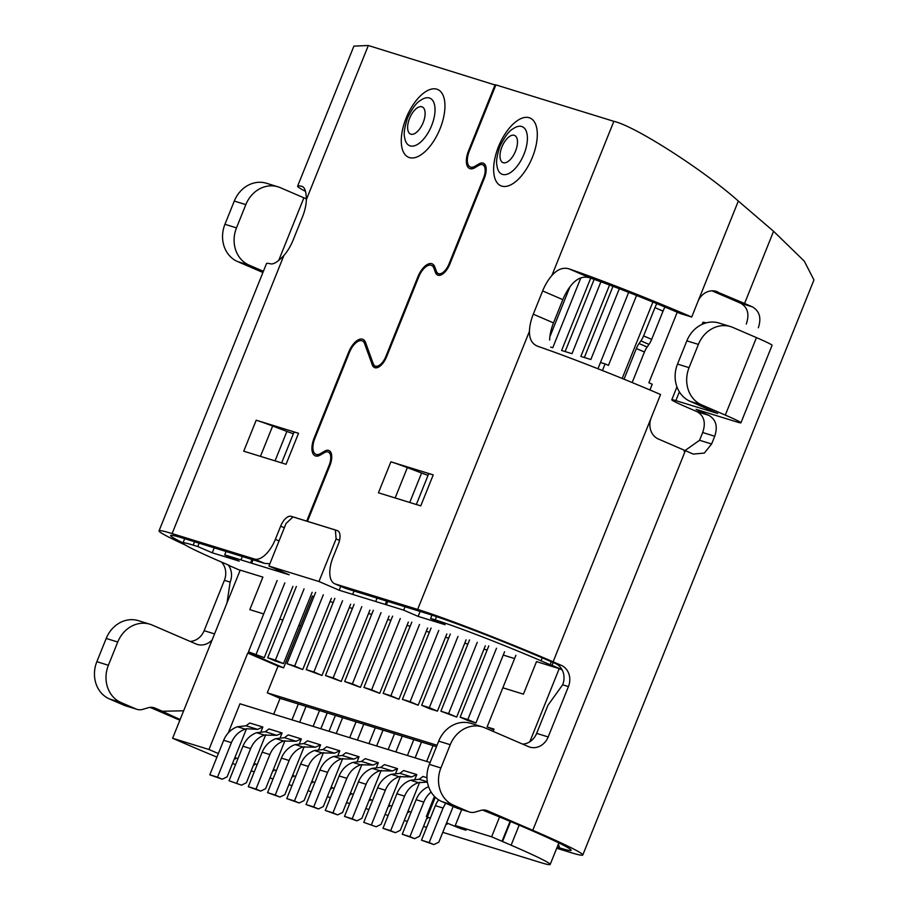 <?xml version="1.0" encoding="UTF-8"?>
<svg xmlns="http://www.w3.org/2000/svg" width="910" height="910" viewBox="0 0 910 910"><rect width="100%" height="100%" fill="white"/><g stroke="black" fill="none" stroke-linecap="round" stroke-linejoin="round"><path stroke-width="1.36" d="M622.167 378.458L652.88 302.04M602.431 370.529L605.093 363.909L608.46 365.365L636.556 295.477M677.233 312.221L648.875 382.78L652.242 384.236L649.933 389.98M605.093 363.909L600.475 362.487L597.95 368.766L628.662 292.36M664.937 307.023A20.896 10.021 -66.7 0 0 663.037 311.129L651.674 339.385A12.535 6.017 113.3 0 1 648.978 344.389L647.135 347.017A12.535 6.017 -66.7 0 0 644.439 352.022L632.166 382.553M624.021 379.22L636.352 348.541A12.535 6.017 113.3 0 1 639.047 343.536L640.902 340.909L648.978 344.389M663.037 311.129L654.961 307.637L643.597 335.904A12.535 6.017 113.3 0 1 640.902 340.909M654.961 307.637A20.896 10.021 113.3 0 1 656.804 303.656M558.854 842.933L550.175 864.5A83.584 3.788 -158.1 0 1 539.971 862.361L442.76 832.332M426.631 827.349L423.525 826.394M407.396 821.411L404.279 820.456M388.149 815.474L385.044 814.507M368.903 809.525L365.797 808.569M349.667 803.587L346.551 802.62M330.421 797.638L327.316 796.682M311.186 791.7L308.069 790.733M218.355 753.56L208.959 749.499L172.604 738.272L192.101 746.678A83.584 3.788 -158.1 0 0 216.933 757.109M232.528 763.433A83.584 3.788 -158.1 0 0 235.531 764.628M251.206 770.781A83.584 3.788 -158.1 0 0 254.231 771.942M269.974 777.891A83.584 3.788 -158.1 0 0 273.023 779.005M288.891 784.647A83.584 3.788 -158.1 0 0 291.962 785.683M209.812 774.819L223.689 740.285L231.39 742.662L217.513 777.197L209.812 774.819L222.222 779.222L227.147 776.81L234.905 757.518L237.908 758.735M234.427 758.69L235.315 758.963L234.473 758.565M550.175 864.5A83.584 3.788 -158.1 0 0 511.113 845.208L519.166 825.154M499.579 816.987L491.605 836.802L502.036 841.295A91.921 4.175 -158.1 0 1 502.559 841.522L511.113 845.208M491.605 836.802L455.25 825.575L466.022 830.216L460.05 828.373L446.582 822.902L453.18 806.476M421.478 840.192L435.355 805.657L443.056 808.034L429.167 842.569L421.478 840.192L433.888 844.594L438.813 842.171L446.582 822.902M446.093 824.062L446.969 824.335L446.139 823.937M431.147 792.098A22.568 19.77 107.2 0 0 423.81 802.097L409.932 836.62L402.231 834.242L414.641 838.656L419.567 836.233L427.325 816.941L430.328 818.17M426.847 818.113L427.734 818.386L426.892 817.999M382.985 828.305L396.874 793.77L404.563 796.148L390.686 830.682L382.985 828.305L395.395 832.707L400.32 830.295L408.078 811.003L411.081 812.22M407.612 812.175L408.488 812.448L407.657 812.05M376.16 826.769L363.75 822.356L376.16 826.769L381.085 824.346L388.843 805.054L391.846 806.283M388.365 806.237L389.241 806.499L388.411 806.112M379.845 770.747L392.312 770.975L397.545 768.631L384.464 764.593L380.698 767.392L372.144 768.37L379.845 770.747A22.568 19.77 107.2 0 0 366.082 784.261L352.204 818.795L344.503 816.418L356.913 820.831L361.839 818.409L369.596 799.116L372.599 800.334M369.119 800.288L370.006 800.561L369.176 800.163M325.268 810.469L339.146 775.946L346.835 778.323L332.958 812.846L325.268 810.469L337.678 814.882L342.604 812.459L350.35 793.167L353.353 794.396M349.884 794.35L350.76 794.623L349.929 794.225M306.022 804.531L319.899 770.008L327.6 772.374L313.723 806.908L306.022 804.531L318.432 808.944L323.357 806.522L331.115 787.23L334.118 788.447M330.637 788.401L331.524 788.674L330.683 788.288M322.117 752.923L334.584 753.15L339.817 750.807L326.736 746.769L322.982 749.567L314.416 750.534L322.117 752.911A22.568 19.77 107.2 0 0 308.353 766.436L294.476 800.971L286.775 798.593L299.185 802.995L304.111 800.572L311.868 781.28L314.871 782.509M311.402 782.463L312.278 782.736L311.447 782.338M302.871 746.973L315.349 747.212L320.582 744.869L307.489 740.82L303.735 743.618L295.181 744.596L302.871 746.973A22.568 19.77 107.2 0 0 289.118 760.498L275.229 795.021L267.54 792.644L279.95 797.058L284.875 794.635L292.633 775.343L295.636 776.56M292.155 776.514L293.031 776.787L292.201 776.401M283.636 741.036L296.103 741.263L301.335 738.92L288.254 734.882L284.489 737.68L275.935 738.658L283.636 741.036A22.568 19.77 107.2 0 0 269.872 754.549L255.994 789.084L248.293 786.706L260.704 791.108L265.629 788.686L273.387 769.405L276.39 770.622M272.909 770.577L273.796 770.85L272.966 770.452M241.469 785.171L229.058 780.757L241.469 785.171L246.394 782.748L254.14 763.456L257.143 764.684M253.674 764.628L254.55 764.901L253.719 764.514M234.928 757.518L246.496 728.751L257.621 729.376L262.853 727.033L261.056 731.515M262.853 727.033L249.772 722.995L246.007 725.793L257.621 729.376M231.39 742.662C234.28 735.962 238.864 731.458 245.154 729.137L246.496 728.751M246.007 725.793L237.453 726.771L245.154 729.137M223.689 740.285A22.568 19.77 -72.8 0 1 237.453 726.771M222.222 779.222L217.513 777.197M282.1 732.982L269.007 728.933L265.254 731.742L256.688 732.709L264.389 735.087L276.856 735.326L282.1 732.982L280.291 737.464M265.254 731.742L276.856 735.326M229.058 780.757L242.936 746.234A22.568 19.77 -72.8 0 1 256.688 732.709M236.748 783.135L250.625 748.611C253.515 741.912 258.11 737.407 264.389 735.087M254.163 763.467L265.731 734.688M284.489 737.68L296.103 741.263M275.935 738.658C269.656 740.967 265.06 745.472 262.171 752.172L248.293 786.706M255.994 789.084L260.704 791.108M273.409 769.405L284.978 740.638M301.335 738.92L299.538 743.402M303.735 743.618L315.349 747.212M267.54 792.644L281.418 758.121A22.568 19.77 -72.8 0 1 295.181 744.596M275.229 795.021L279.95 797.058M292.656 775.354L304.213 746.575M320.582 744.869L318.773 749.339M322.982 749.567L334.584 753.15M314.416 750.534C308.137 752.854 303.553 757.359 300.664 764.059L286.775 798.593M294.476 800.971L299.185 802.995M311.891 781.292L323.459 752.524M339.817 750.807L338.019 755.289M359.063 756.745L345.982 752.707L342.217 755.505L333.663 756.483L341.352 758.86L353.831 759.099L359.063 756.745L357.266 761.226M342.217 755.505L353.831 759.099M319.899 770.008A22.568 19.77 -72.8 0 1 333.663 756.483M327.6 772.374C330.489 765.685 335.073 761.169 341.364 758.86M318.432 808.944L313.723 806.908M331.138 787.241L342.706 758.462M378.31 762.694L365.217 758.656L361.463 761.454L352.898 762.421L360.599 764.798L373.066 765.037L378.31 762.694L376.501 767.176M361.463 761.454L373.066 765.037M339.146 775.946A22.568 19.77 -72.8 0 1 352.898 762.421M346.835 778.323C349.736 771.623 354.32 767.119 360.599 764.798M337.678 814.882L332.958 812.846M350.373 793.179L361.941 764.4M380.698 767.392L392.312 770.975M372.144 768.37C365.865 770.679 361.27 775.195 358.381 781.883L344.503 816.418M352.204 818.795L356.913 820.831M369.619 799.128L381.188 770.349M397.545 768.631L395.748 773.113M416.791 774.581L403.699 770.542L399.945 773.341L391.391 774.308L399.08 776.685L411.559 776.924L416.791 774.581L414.983 779.062M399.945 773.341L411.559 776.924M363.75 822.356L377.627 787.832A22.568 19.77 -72.8 0 1 391.391 774.308M377.627 787.832L385.328 790.21C388.217 783.51 392.801 779.005 399.08 776.685M385.328 790.21L371.439 824.733M388.866 805.066L400.434 776.287M426.972 777.72L422.945 776.48L419.191 779.279L410.626 780.257L418.327 782.634M404.563 796.148C407.452 789.448 412.048 784.943 418.327 782.623L427.427 782.156M419.191 779.279L427.37 781.804M396.874 793.77A22.568 19.77 -72.8 0 1 410.626 780.257M390.686 830.682L395.395 832.707M408.101 811.015L419.669 782.236M402.231 834.242L416.109 799.719A22.568 19.77 -72.8 0 1 428.599 786.672M409.932 836.62L414.641 838.656M427.347 816.952L435.287 797.206M435.355 805.657A22.568 19.77 -72.8 0 1 438.631 799.856M443.056 808.034L445.638 803.223M433.888 844.594L429.167 842.569M460.301 827.747L460.05 828.373M228.251 732.925L239.967 703.783L430.111 762.512M426.653 761.442L433.035 745.597L436.482 746.655M433.035 745.597L421.512 742.037L415.142 757.893M415.108 757.882L421.489 742.025L413.788 739.648L407.418 755.505M413.788 739.648L402.265 736.099L395.896 751.944M395.873 751.944L402.265 736.099M388.172 749.567L394.542 733.71L402.243 736.088M376.649 746.007L383.03 730.15L394.542 733.71M376.626 745.995L383.03 730.15M368.937 743.618L375.307 727.761L383.008 730.139M349.69 737.68L356.06 721.823L363.761 724.201L357.391 740.058L363.784 724.212L375.307 727.761M356.06 721.823L342.615 717.671L336.245 733.528L342.592 717.66L335.38 715.431L328.999 731.287M320.843 728.773L327.225 712.917L335.38 715.431M320.821 728.762L327.202 712.905L319.501 710.528L313.131 726.385M319.501 710.528L306.056 706.376L299.686 722.233M291.962 719.844L298.332 703.987L306.033 706.365L299.663 722.221M298.332 703.999L280.075 698.357L273.705 714.213M437.039 745.267L267.29 692.84L280.075 698.357M313.927 596.596L312.437 596.13L283.613 667.838L278.028 666.109L267.29 692.84M278.028 666.109L247.736 653.05L253.31 654.768L253.617 654.006M208.959 749.499L247.736 653.05M283.613 667.838L253.31 654.768M300.493 625.841L298.889 625.318L300.493 625.841L312.471 596.039M282.851 620.097L279.757 619.084L282.851 620.085M172.604 738.272L240.194 570.115L262.888 577.122L249.806 609.643L263.695 613.932L250.204 609.768M515.924 655.257L487.1 726.976L494.028 729.115L493.118 731.378M461.666 809.616L455.25 825.575M487.1 726.976L493.743 729.843M502.843 687.801L523.432 694.159L536.513 661.615L559.206 668.645L529.802 741.786M330.057 601.578L333.174 602.534M349.303 607.516L352.409 608.483M368.55 613.465L371.655 614.421M387.785 619.403L390.902 620.37M407.032 625.352L410.137 626.308M426.267 631.29L429.384 632.257M445.513 637.239L448.619 638.194M464.76 643.177L467.865 644.132M483.995 649.114L487.112 650.081M503.241 655.063L514.594 658.567M551.312 661.729L550.106 664.721L541.04 660.808A83.584 3.788 -158.1 0 0 435.207 619.892L436.516 616.627M559.206 668.645L562.164 669.919M550.106 664.721L552.029 665.312L553.155 662.526M552.029 665.312L562.005 669.612M431.954 615.115L430.601 618.47L435.207 619.892M194.524 541.746L193.17 545.135A83.584 3.788 -158.1 0 0 182.956 542.997A83.584 3.788 -158.1 0 0 222.029 562.289L229.252 565.394M240.115 570.32L229.172 565.599M193.17 545.135L197.777 546.557L199.131 543.168M197.777 546.557L212.257 552.802L239.194 561.117L224.713 554.872L289.175 574.79L268.95 566.065L318.978 581.513L339.202 590.237L403.665 610.144L418.145 616.389L445.081 624.704L430.601 618.47M214.248 547.843L212.257 552.802M226.078 551.494L224.713 554.872M241.013 559.786L242.333 556.51M250.637 562.755L251.956 559.479M253.014 559.809L251.649 563.199M339.532 540.381L336.108 538.902L335.369 529.973L293.043 516.891L286.07 523.455L268.95 566.065M318.978 581.513L336.108 538.902M340.75 586.381L339.202 590.237L352.671 594.378L354.036 591.011M403.665 610.144L405.018 606.754M387.705 601.408L386.34 604.797M385.339 604.365L386.648 601.089M375.716 601.385L377.024 598.109M420.136 611.429L418.145 616.389M565.121 351.567L594.15 279.37M600.896 281.804L572.003 353.683L561.606 350.475L590.692 278.142M584.368 357.505L612.987 286.32M619.312 288.732L590.852 359.507L580.853 356.424L609.552 285.023M549.89 336.734L569.922 286.889M580.83 277.914L552.757 347.745L550.63 347.085M304.065 588.838L275.411 660.114L267.722 657.737L296.376 586.461M323.312 594.776L294.658 666.063L286.957 663.686L315.611 592.399M342.558 600.725L313.904 672.001L306.204 669.623L334.857 598.348M277.129 580.512L248.475 651.799L264.253 657.657L248.475 651.799M284.83 582.889L256.176 654.176M496.485 648.273L467.831 719.548L460.141 717.171L488.795 645.895M458.003 636.386L429.349 707.661L421.66 705.284L450.313 634.008M477.25 642.323L448.596 713.599L440.895 711.222L469.549 639.946M276.265 569.216L275.707 570.604L289.039 574.722M410.114 701.712L418.19 705.205L402.413 699.335L410.114 701.712L438.768 630.437M446.844 633.917L418.19 705.205M402.413 699.335L431.067 628.059M352.386 683.888L360.462 687.368L344.685 681.51L352.386 683.888L381.04 612.612M344.685 681.51L373.339 610.235M389.116 616.093L360.462 687.368M440.895 711.222L456.672 717.08L448.596 713.599M485.326 645.804L456.672 717.08M294.658 666.063L302.734 669.544L286.957 663.686M331.388 598.268L302.734 669.544M429.349 707.661L437.437 711.142L429.736 708.765L421.66 705.284M466.091 639.866L437.437 711.142M313.904 672.001L321.981 675.482L306.204 669.623M350.634 604.206L321.981 675.482M371.621 689.826L379.709 693.318L363.932 687.448L371.621 689.826L400.275 618.55M408.363 622.042L379.709 693.318M363.932 687.448L392.585 616.172M390.868 695.775L398.944 699.255L383.167 693.397L390.868 695.775L419.521 624.499M427.598 627.98L398.944 699.255M383.167 693.397L411.82 622.121M333.14 677.939L341.227 681.431L325.45 675.561L333.14 677.939L361.793 606.663M369.881 610.155L341.227 681.431M325.45 675.561L354.104 604.285M292.906 586.381L264.253 657.657M460.141 717.171L468.218 720.652L475.919 723.029L467.831 719.548M504.572 651.753L475.919 723.029M275.411 660.114L283.499 663.595L275.798 661.217L267.722 657.737M312.153 592.319L283.499 663.595M562.653 684.809L547.945 705.273L536.638 733.38L548.184 736.941L568.432 686.584L562.653 684.809A16.721 14.651 -72.8 0 0 555.418 663.504L561.186 665.29L553.109 661.797A106.993 4.857 21.9 0 0 417.644 609.416L335.289 583.981L345.39 588.338L427.745 613.772A94.458 4.288 21.9 0 1 547.331 660.023L555.418 663.504M390.89 461.814L378.435 492.799L420.761 505.869L433.228 474.884L390.89 461.814A37.617 1.706 21.9 0 1 407.339 467.626L421.58 473.018A16.721 0.762 -158.1 0 0 428.064 475.338M416.336 504.504L428.633 473.917A37.617 1.706 21.9 0 1 433.228 474.884M256.199 420.204L243.743 451.201L286.07 464.271L298.525 433.285L256.199 420.204A37.617 1.706 21.9 0 1 272.647 426.028L286.889 431.42A16.721 0.762 -158.1 0 0 293.361 433.74M281.645 462.906L293.941 432.318A37.617 1.706 21.9 0 1 298.525 433.285M562.846 299.652L542.644 290.938A29.256 14.037 113.3 0 1 551.881 275.502C557.386 269.303 563.119 267.096 569.103 268.882L589.964 277.88C583.56 275.878 577.6 277.994 572.083 284.216A29.256 14.037 -66.7 0 0 562.846 299.652L553.508 322.891A29.256 14.037 -66.7 0 0 549.651 339.999M335.289 583.981A25.07 12.035 -66.7 0 1 334.709 583.765A25.07 12.035 -66.7 0 1 333.083 557.182L338.384 544.009A12.535 6.017 113.3 0 0 337.576 530.712A12.535 6.017 113.3 0 0 337.28 530.598L307.455 521.396L329.886 465.59A14.207 6.814 -66.7 0 0 328.965 450.53A14.207 6.814 -66.7 0 0 324.654 451.155L320.422 453.624A15.049 7.223 113.3 0 1 315.861 454.295A15.049 7.223 113.3 0 1 314.883 438.336L349.372 352.557A15.049 7.223 113.3 0 1 362.248 340.875A15.049 7.223 113.3 0 1 364.614 343.684L372.304 364.921A14.207 6.814 -66.7 0 0 374.533 367.572A14.207 6.814 -66.7 0 0 386.704 356.549L418.646 277.072A15.049 7.223 113.3 0 1 431.533 265.39A15.049 7.223 113.3 0 1 433.899 268.2L435.435 272.443A14.207 6.814 -66.7 0 0 437.664 275.104A14.207 6.814 -66.7 0 0 449.836 264.071L484.313 178.292A14.207 6.814 -66.7 0 0 483.403 163.22A14.207 6.814 -66.7 0 0 479.092 163.857L474.849 166.314A15.049 7.223 113.3 0 1 470.288 166.985A15.049 7.223 113.3 0 1 469.321 151.037L495.904 84.903L613.852 121.326L551.881 275.502M740.933 422.809L772.078 345.334A33.431 1.513 21.9 0 0 756.449 337.61L732.88 327.452A29.256 25.639 107.2 0 0 730.616 326.61A29.256 25.639 107.2 0 0 698.402 344.401L689.063 367.651A29.256 25.639 107.2 0 0 701.735 404.927L725.304 415.085A33.431 1.513 -158.1 0 1 740.933 422.809A33.431 1.513 -158.1 0 1 736.85 421.944L696.059 409.352L700.962 411.934A106.993 4.857 21.9 0 1 708.833 415.347C715.988 419.567 717.956 426.528 714.725 436.243L711.609 443.989L704.351 453.066L693.261 454.09A106.993 4.857 -158.1 0 0 685.389 450.677L658.453 439.052A16.721 14.651 -72.8 0 1 651.219 417.758L660.558 394.508A106.993 4.857 -158.1 0 0 537.958 346.357C532.145 344.151 529.313 339.123 529.449 331.286A29.256 14.037 113.3 0 1 533.294 314.189L553.508 322.891M542.644 290.938L533.294 314.189M548.184 736.941A16.721 14.651 -72.8 0 1 529.779 747.11A16.721 14.651 -72.8 0 1 528.482 746.632L484.712 727.761A29.256 25.639 107.2 0 0 482.448 726.919A29.256 25.639 107.2 0 0 450.245 744.71L440.895 767.96A29.256 25.639 107.2 0 0 453.567 805.236L468.513 811.674A12.535 10.988 107.2 0 0 469.48 812.038A12.535 10.988 107.2 0 0 475.259 812.05L480.787 810.423A12.535 10.988 -72.8 0 1 486.566 810.423A12.535 10.988 -72.8 0 1 487.533 810.787L532.782 830.295A106.993 4.857 -158.1 0 1 582.798 854.99A106.993 4.857 -158.1 0 1 569.728 852.249L556.715 848.234M212.167 639.866A16.721 14.651 -72.8 0 1 197.277 644.416A16.721 14.651 -72.8 0 1 195.991 643.939L152.209 625.068A29.256 25.639 107.2 0 0 149.945 624.226A29.256 25.639 107.2 0 0 117.743 642.016L108.392 665.267A29.256 25.639 107.2 0 0 121.064 702.543L136.011 708.981A12.535 10.988 107.2 0 0 136.989 709.345A12.535 10.988 107.2 0 0 142.756 709.356L148.285 707.73A12.535 10.988 -72.8 0 1 154.063 707.741A12.535 10.988 -72.8 0 1 155.03 708.094L153.051 707.48M180.146 719.514A94.458 4.288 21.9 0 1 162.389 711.267L155.03 708.094M162.389 711.267L183.661 710.778M136.989 709.345L125.444 705.773A12.535 10.988 -72.8 0 1 124.465 705.421L136.011 708.981M121.064 702.543L109.519 698.971L124.465 705.421M109.519 698.971A29.256 25.639 -72.8 0 1 96.847 661.695L108.392 665.267M117.743 642.016L106.197 638.456L96.847 661.695M106.197 638.456A29.256 25.639 -72.8 0 1 138.4 620.665L149.945 624.226M190.133 641.413A16.721 14.651 107.2 0 0 204.136 630.687L224.383 580.33A16.721 14.651 107.2 0 0 221.46 562.039M179.862 720.208L150.07 707.366M159.045 530.848L266.505 263.559A106.993 4.857 21.9 0 1 270.873 263.877C273.842 264.366 278.187 261.568 283.92 255.46L172.115 533.59A106.993 4.857 21.9 0 0 159.045 530.848A106.993 4.857 21.9 0 0 185.367 545.044M495.779 85.21L368.322 45.5L353.91 46.114L297.638 186.084A106.993 4.857 -158.1 0 0 305.498 191.373M302.814 186.743L302.018 186.402A106.993 4.857 -158.1 0 0 297.638 186.084M368.322 45.5L306.351 199.677C306.26 191.737 304.816 187.312 302.018 186.402L302.438 186.539M226.988 602.977L230.15 582.116A16.721 14.651 107.2 0 0 228.205 564.951M676.949 386.898L671.773 399.786A33.431 1.513 -158.1 0 1 675.857 400.639L717.671 413.447L690.189 401.355A29.256 25.639 -72.8 0 1 677.518 364.08L689.063 367.651M714.725 436.243L702.679 432.512C705.989 422.82 704.169 415.904 697.219 411.764A81.911 3.72 -158.1 0 0 689.416 408.374L687.403 407.498A33.431 1.513 -158.1 0 1 671.773 399.786M702.679 432.512L699.562 440.269L711.609 443.989M613.852 121.326C634.861 125.978 703.316 169.817 738.328 201.053L773.58 231.288L744.562 303.474L714.998 291.041M738.328 201.053L697.924 301.54A16.721 14.651 -72.8 0 1 716.329 291.382A16.721 14.651 -72.8 0 1 717.626 291.86M746.28 324.051C749.59 314.348 747.781 307.432 740.82 303.303A81.911 3.72 21.9 0 0 733.016 299.902L711.938 290.813M589.964 277.88A81.911 3.72 21.9 0 1 680.157 313.472L691.702 317.044A106.993 4.857 21.9 0 0 569.103 268.882M697.924 301.54L691.702 317.044M561.186 665.29A16.721 14.651 -72.8 0 1 568.432 686.584M482.573 810.059L483.346 810.401A94.458 4.288 21.9 0 1 527.015 828.51A94.458 4.288 21.9 0 1 571.139 850.099A94.458 4.288 21.9 0 1 559.627 847.892L557.159 847.13M469.48 812.038L457.946 808.467A12.535 10.988 -72.8 0 1 456.968 808.114L468.513 811.674M453.567 805.236L442.021 801.664L456.968 808.114M442.021 801.664A29.256 25.639 -72.8 0 1 429.349 764.389L440.895 767.96M450.245 744.71L438.7 741.149L429.349 764.389M438.7 741.149A29.256 25.639 -72.8 0 1 470.902 723.359L482.448 726.919M522.636 744.107A16.721 14.651 107.2 0 0 536.638 733.38M684.036 451.246L699.562 440.269M582.798 854.99L813.949 279.962L804.281 261.136L773.58 231.288M744.562 303.474A106.993 4.857 21.9 0 1 752.433 306.886C759.588 311.095 761.556 318.056 758.326 327.771M537.958 346.357L537.014 345.993M182.99 542.906A94.458 4.288 21.9 0 1 170.852 535.387A94.458 4.288 21.9 0 1 182.216 537.947L264.571 563.381L254.47 559.024L172.115 533.59M254.47 559.024A25.07 12.035 -66.7 0 0 275.355 539.346L279.051 540.938M284.341 527.766L280.655 526.173L275.355 539.346M280.655 526.173A12.535 6.017 113.3 0 1 291.098 516.334L292.838 517.085M495.131 84.664L468.548 150.798A16.721 8.019 -66.7 0 0 469.628 168.521A16.721 8.019 -66.7 0 0 474.701 167.781L478.933 165.313A12.535 6.017 113.3 0 1 482.732 164.755A12.535 6.017 113.3 0 1 483.54 178.053L449.062 263.832A12.535 6.017 113.3 0 1 438.324 273.569A12.535 6.017 113.3 0 1 436.356 271.226L434.821 266.971A16.721 8.019 -66.7 0 0 432.193 263.854A16.721 8.019 -66.7 0 0 417.883 276.833L385.931 356.31A12.535 6.017 113.3 0 1 375.193 366.036A12.535 6.017 113.3 0 1 373.225 363.693L365.536 342.467A16.721 8.019 -66.7 0 0 362.919 339.339A16.721 8.019 -66.7 0 0 348.598 352.318L314.121 438.097A16.721 8.019 -66.7 0 0 315.19 455.83A16.721 8.019 -66.7 0 0 320.263 455.08L324.506 452.623A12.535 6.017 113.3 0 1 328.305 452.065A12.535 6.017 113.3 0 1 329.113 465.351L306.681 521.157L291.098 516.334M306.351 199.677A29.256 14.037 113.3 0 1 302.507 216.773L293.156 240.024A29.256 14.037 113.3 0 1 283.92 255.46M702.099 324.347L702.918 322.311A33.431 1.513 21.9 0 1 706.092 322.891M698.402 344.401L686.857 340.84L677.518 364.08M686.857 340.84A29.256 25.639 -72.8 0 1 719.071 323.05L730.616 326.61M306.363 198.88L280.303 187.676A29.256 25.639 107.2 0 0 278.039 186.834A29.256 25.639 107.2 0 0 245.837 204.625L236.486 227.875A29.256 25.639 107.2 0 0 249.158 265.151L263.399 271.282M249.158 265.151L237.612 261.579L261.193 271.749A33.431 1.513 -158.1 0 0 262.91 272.488M245.837 204.625L234.291 201.064L224.941 224.304L236.486 227.875M234.291 201.064A29.256 25.639 -72.8 0 1 266.493 183.274L278.039 186.834M237.612 261.579A29.256 25.639 -72.8 0 1 224.941 224.304M264.571 563.381L269.872 563.756M334.709 583.765L345.39 588.338M636.352 348.541L644.439 352.022M639.047 343.536L647.135 347.017M651.674 339.385L643.597 335.904M242.936 746.234L250.625 748.611M262.171 752.172L269.872 754.549M281.418 758.121L289.118 760.498M300.664 764.059L308.353 766.436M358.381 781.883L366.082 784.261M416.109 799.719L423.81 802.097M434.434 796.364L426.335 816.52L427.325 816.941M502.559 841.522L510.59 821.548M502.036 841.295L510.066 821.332M530.553 739.921L531.667 740.399M542.235 657.828L541.04 660.808M498.487 146.669A36.889 17.7 113.3 0 1 529.211 117.72A36.889 17.7 113.3 0 1 532.452 157.157A36.889 17.7 113.3 0 1 501.728 186.106A36.889 17.7 113.3 0 1 498.487 146.669M524.001 154.131A25.833 12.399 -66.7 0 0 526.116 130.869A25.833 12.399 -66.7 0 0 513.069 128.799C509.054 130.847 504.663 136.739 499.886 146.476C496.905 155.417 495.95 161.935 497.019 166.03A25.833 12.399 -66.7 0 0 508.235 173.787A25.833 12.399 -66.7 0 0 524.001 154.131M406.122 118.141A36.889 17.7 113.3 0 1 436.857 89.191A36.889 17.7 113.3 0 1 440.099 128.629A36.889 17.7 113.3 0 1 409.363 157.578A36.889 17.7 113.3 0 1 406.122 118.141M431.636 125.603A25.833 12.399 -66.7 0 0 433.751 102.341A25.833 12.399 -66.7 0 0 420.716 100.271C416.632 102.386 412.241 108.279 407.532 117.947C404.484 127.571 403.528 134.088 404.654 137.501A25.833 12.399 -66.7 0 0 415.881 145.259A25.833 12.399 -66.7 0 0 431.636 125.603M501.933 146.908A14.776 7.087 -66.7 0 0 503.23 162.708A14.776 7.087 -66.7 0 0 515.538 151.106A14.776 7.087 -66.7 0 0 514.241 135.306A14.776 7.087 -66.7 0 0 501.933 146.908M409.568 118.38A14.776 7.087 -66.7 0 0 410.865 134.179A14.776 7.087 -66.7 0 0 423.173 122.577A14.776 7.087 -66.7 0 0 421.876 106.788A14.776 7.087 -66.7 0 0 409.568 118.38M529.449 331.286L417.644 609.416M337.849 530.848L337.28 530.598M230.15 582.116L224.383 580.33M204.136 630.687L214.555 633.906M675.857 400.639L679.372 391.88M698.948 411.058L699.244 410.33M700.962 411.934L701.348 410.979M697.219 411.764L708.833 415.347M685.389 450.677L532.782 830.295M651.219 417.758L553.109 661.797M487.533 810.787L485.553 810.173M740.82 303.303L752.433 306.886M756.449 337.61L725.304 415.085M701.735 404.927L690.189 401.355M303.883 197.834L278.688 260.499M329.852 465.67L329.113 465.351M484.279 178.371L483.54 178.053M449.802 264.15L449.062 263.832M418.623 277.152L417.883 276.833M386.67 356.629L385.931 356.31M349.338 352.636L348.598 352.318M314.849 438.415L314.121 438.097M469.287 151.117L468.548 150.798M476.203 166.905L474.849 166.314M480.787 164.585L479.092 163.857M441.123 274.9L435.435 272.443M435.515 268.894L433.899 268.2M377.991 367.367L372.304 364.921M366.229 344.389L364.614 343.684M321.776 454.204L320.422 453.624M326.349 451.883L324.654 451.155M272.647 426.028L260.453 456.365M286.889 431.42L275.048 460.87M407.339 467.626L395.156 497.963M421.58 473.018L409.739 502.468M558.353 844.15L559.627 847.892M182.956 542.997L184.685 538.709M485.678 166.03L482.732 164.755M441.27 274.831L438.324 273.569M378.139 367.31L375.193 366.036M331.251 453.328L328.305 452.065M473.496 168.373L470.288 166.985M434.741 266.778L431.533 265.39M365.467 342.262L362.248 340.875M319.069 455.671L315.861 454.295"/></g></svg>
